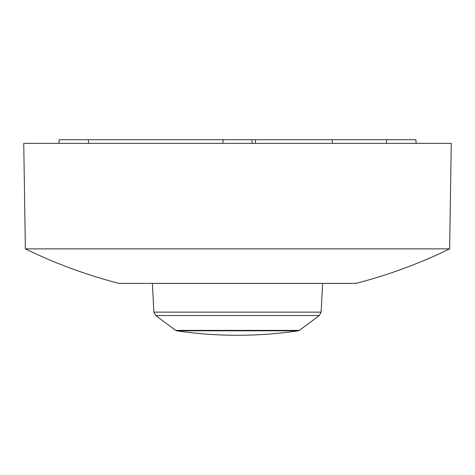 <?xml version="1.0" encoding="UTF-8"?>
<svg xmlns="http://www.w3.org/2000/svg" width="475" height="475" viewBox="0 0 475 475"><rect width="100%" height="100%" fill="white"/><g stroke="black" fill="none" stroke-linecap="round" stroke-linejoin="round"><path stroke-width="0.71" d="M58.847 143.361L59.167 139.721L415.833 139.721L416.153 143.361M88.605 143.361L88.32 139.721M386.395 143.361L386.68 139.721M328.053 283.433L154.037 283.433M451.25 143.361L23.75 143.361L25.359 248.858L449.641 248.858L451.25 143.361M349.98 283.433L151.092 283.433M321.112 312.134L319.289 315.543L155.711 315.543L153.888 312.134L321.112 312.134L322.62 283.433M319.289 315.543L299.357 330.392L175.643 330.392L155.711 315.543M253.246 330.814L176.67 330.814A416.7 416.7 0 0 0 298.33 330.814L253.246 330.814M25.359 248.858C55.427 263.548 86.676 275.055 119.088 283.391L355.912 283.391C388.324 275.055 419.573 263.548 449.641 248.858M255.657 139.721L255.336 143.361M251.881 139.721L252.201 143.361M223.119 139.721L222.799 143.361M332.173 139.721L332.494 143.361M175.643 330.392L176.67 330.814M299.357 330.392L298.33 330.814M153.888 312.134L152.38 283.433M119.088 283.391L119.427 283.433M355.912 283.391L355.573 283.433"/></g></svg>
